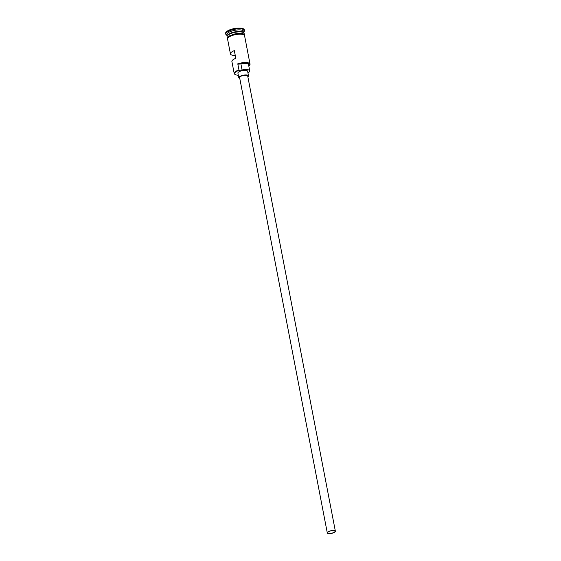 <?xml version="1.0" encoding="UTF-8"?>
<svg xmlns="http://www.w3.org/2000/svg" width="561" height="561" viewBox="0 0 561 561"><rect width="100%" height="100%" fill="white"/><g stroke="black" fill="none" stroke-linecap="round" stroke-linejoin="round"><path stroke-width="0.84" d="M235.087 74.459A8.66 2.805 -10.9 0 1 234.898 74.354A8.66 2.805 -10.9 0 1 234.203 73.505A8.66 2.805 -10.9 0 1 238.965 69.95L239.365 70.265A8.331 2.7 169.1 0 0 239.161 70.328A8.331 2.7 169.1 0 0 235.255 74.564A8.331 2.7 169.1 0 0 238.32 75.244M332.925 532.859A3.71 1.199 169.1 0 0 334.966 531.337A3.71 1.199 169.1 0 0 329.714 531.211A3.71 1.199 169.1 0 0 327.673 532.74A3.71 1.199 169.1 0 0 332.925 532.859M329.538 531.12A4.123 1.339 169.1 0 0 327.273 532.817A4.123 1.339 169.1 0 0 333.108 532.95A4.123 1.339 169.1 0 0 335.373 531.253A4.123 1.339 169.1 0 0 329.538 531.12M335.373 531.253L247.703 75.994A4.123 1.339 169.1 0 0 241.868 75.861A4.123 1.339 169.1 0 0 239.603 77.558L327.273 532.817M247.871 76.864A4.951 1.606 169.1 0 0 248.516 75.84A4.951 1.606 169.1 0 0 241.511 75.679A4.951 1.606 169.1 0 0 238.79 77.713A4.951 1.606 169.1 0 0 239.771 78.428M248.516 75.84L247.625 71.24A4.951 1.606 169.1 0 0 240.627 71.079A4.951 1.606 169.1 0 0 237.906 73.112L238.79 77.713M227.1 36.486A8.66 2.805 -10.9 0 1 227.03 36.262A8.66 2.805 -10.9 0 1 231.791 32.706A8.66 2.805 -10.9 0 1 244.042 32.987A8.66 2.805 -10.9 0 1 244.056 33.218M227.275 37.545L227.114 36.717A8.66 2.805 -10.9 0 1 231.875 33.162A8.66 2.805 -10.9 0 1 244.126 33.443L244.287 34.27M227.03 36.262L226.735 34.726A8.66 2.805 -10.9 0 1 231.497 31.171A8.66 2.805 -10.9 0 1 243.747 31.451L244.042 32.987M226.826 35.21L226.539 35.041A9.488 3.071 -10.9 0 1 225.774 34.116A9.488 3.071 -10.9 0 1 230.992 30.224A9.488 3.071 -10.9 0 1 244.407 30.525A9.488 3.071 -10.9 0 1 244.042 31.668L243.839 31.935M234.203 73.505L231.896 61.549A8.66 2.805 -10.9 0 1 235.809 58.302L234.337 50.637A8.66 2.805 169.1 0 0 230.424 53.884A8.66 2.805 169.1 0 0 235.262 55.455M238.965 69.95L237.78 63.821A8.66 2.805 -10.9 0 1 250.031 64.101A8.66 2.805 -10.9 0 1 249.701 65.146A8.66 2.805 -10.9 0 1 249.561 65.307M230.424 53.884L227.563 39.018A8.66 2.805 -10.9 0 1 232.317 35.462A8.66 2.805 -10.9 0 1 244.575 35.743L250.031 64.101M225.774 34.116L225.627 33.351A9.488 3.071 -10.9 0 1 230.844 29.453A9.488 3.071 -10.9 0 1 244.259 29.761L244.407 30.525M248.818 66.093A8.331 2.7 169.1 0 0 249.449 65.476A8.331 2.7 169.1 0 0 246.959 63.049A8.331 2.7 169.1 0 0 238.187 64.129A4.951 1.606 169.1 0 0 240.893 63.842A7.097 2.3 169.1 0 1 248.551 64.704L249.736 70.833A7.097 2.3 169.1 0 0 242.072 69.971L240.893 63.842M238.187 64.129L237.78 63.821M239.365 70.265A4.951 1.606 169.1 0 0 242.072 69.971M247.941 72.86A7.097 2.3 169.1 0 0 249.736 70.833M243.79 32.868A8.499 2.756 169.1 0 0 231.889 32.896A8.499 2.756 169.1 0 0 227.219 36.058M227.514 35.595A8.499 2.756 -10.9 0 1 231.917 33.043A8.499 2.756 -10.9 0 1 243.341 32.545M244.645 36.121A8.745 2.833 169.1 0 0 240.893 34.172A8.745 2.833 169.1 0 0 232.282 35.441A8.745 2.833 169.1 0 0 227.633 39.403M232.135 34.677A8.745 2.833 -10.9 0 1 240.746 33.401A8.745 2.833 -10.9 0 1 244.498 35.357M235.255 74.564L234.898 74.354M244.708 36.451L244.61 34.544L242.205 33.52L235.382 33.814L228.986 36.044L227.079 37.931L227.696 39.726"/></g></svg>
